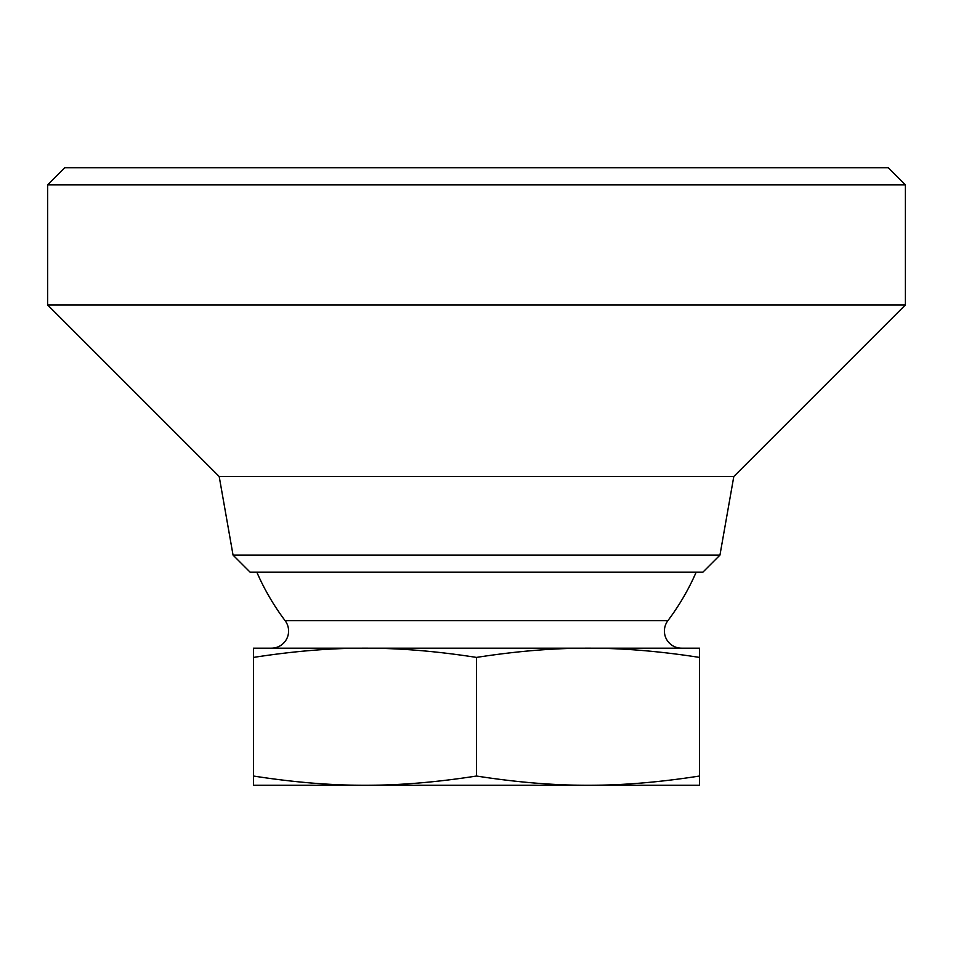 <?xml version="1.0" encoding="UTF-8"?>
<svg xmlns="http://www.w3.org/2000/svg" width="953" height="953" viewBox="0 0 953 953"><rect width="100%" height="100%" fill="white"/><g stroke="black" fill="none" stroke-linecap="round" stroke-linejoin="round"><path stroke-width="1.43" d="M681.562 648.183A17.154 17.154 0 0 1 667.862 620.701L285.138 620.701A17.154 17.154 0 0 1 271.438 648.183M233.056 555.111L250.162 572.217L702.837 572.217L719.944 555.111L233.056 555.111L219.19 476.5L47.65 304.96L47.65 184.834L905.35 184.834L888.244 167.728L64.756 167.728L47.65 184.834M719.944 555.111L733.81 476.5L219.19 476.5M733.81 476.5L905.35 304.96L47.65 304.96M476.5 776.028C436.605 782.258 399.438 785.343 364.999 785.272C330.56 785.343 293.393 782.258 253.498 776.028L253.498 785.272L588.001 785.272C553.562 785.343 516.395 782.258 476.5 776.028L476.5 657.415C516.395 651.197 553.562 648.111 588.001 648.183C622.44 648.111 659.607 651.197 699.502 657.415L699.502 648.183L364.999 648.183C399.438 648.111 436.605 651.197 476.5 657.415M699.502 776.028C659.607 782.258 622.44 785.343 588.001 785.272L699.502 785.272L699.502 657.415M253.498 648.183L253.498 657.415C293.393 651.197 330.56 648.111 364.999 648.183L253.498 648.183M253.498 776.028L253.498 657.415M256.845 572.217A239.608 239.608 0 0 0 285.138 620.701M667.862 620.701A239.608 239.608 0 0 0 696.155 572.217M905.35 304.96L905.35 184.834"/></g></svg>
